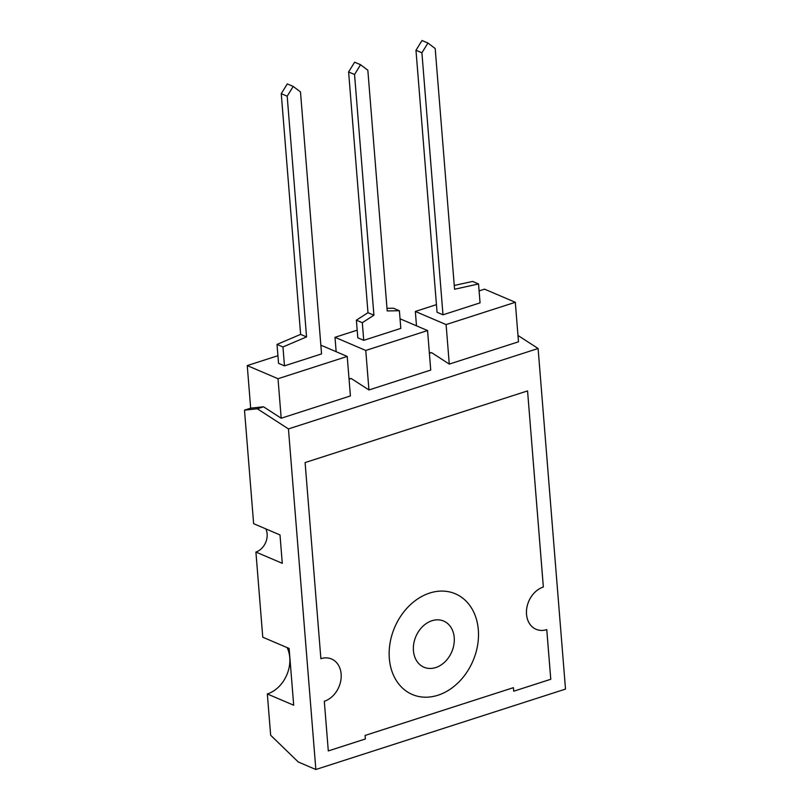 <?xml version="1.0" encoding="UTF-8"?>
<svg xmlns="http://www.w3.org/2000/svg" width="810" height="810" viewBox="0 0 810 810"><rect width="100%" height="100%" fill="white"/><g stroke="black" fill="none" stroke-linecap="round" stroke-linejoin="round"><path stroke-width="1.21" d="M257.327 408.777L244.498 410.143L253.631 523.675L279.997 534.934L282.285 563.314L255.909 552.055L262.764 637.207L289.13 648.466L293.696 705.226L267.33 693.967L270.651 735.237L298.272 761.987L315.849 769.5L288.441 428.915L257.327 408.777L263.513 406.782L281.192 418.233L350.406 395.938L347.227 356.43L278.012 378.726L281.192 418.233M244.498 410.143L250.675 408.159L263.513 406.782M287.125 647.605A30.415 23.662 -66.9 0 1 267.33 693.967M265.812 528.879A15.208 11.826 -66.9 0 1 255.909 552.055M315.849 769.5L565.501 689.087L538.103 348.502L517.985 335.482M288.441 428.915L538.103 348.502M527.563 390.916L543.338 587.027A22.812 17.749 113.1 0 0 526.824 607.794A22.812 17.749 113.1 0 0 536.088 629.299A22.812 17.749 113.1 0 0 536.098 629.299A22.812 17.749 113.1 0 1 526.834 607.794A22.812 17.749 113.1 0 1 543.348 587.027L527.563 390.916L305.097 462.571L320.882 658.692A22.812 17.749 113.1 0 1 331.553 658.996A22.812 17.749 113.1 0 0 331.543 658.986A22.812 17.749 113.1 0 0 320.882 658.682M536.088 629.299L536.098 629.299A22.812 17.749 113.1 0 0 546.77 629.603L550.77 679.276L513.692 691.213L550.76 679.266L546.76 629.603M331.543 658.986L331.553 658.996A22.812 17.749 113.1 0 1 340.818 680.501A22.812 17.749 113.1 0 1 324.304 701.257L328.303 750.931L365.381 738.983L365.097 735.439L513.408 687.67L513.692 691.213M449.277 364.095L518.491 341.8L515.312 302.292L446.097 324.577L449.277 364.095L431.598 352.644L429.391 353.352M400.039 318.796L427.558 330.551L430.738 370.059L368.945 389.964L351.257 378.523L349.059 379.232M277.931 355.701L247.252 365.583L250.675 408.159M247.252 365.583L278.012 378.726M349.019 378.756L351.257 378.523M357.18 330.176L334.996 337.314L336.16 351.702M429.361 352.887L431.598 352.644M436.438 304.641L415.338 311.445L416.492 325.822M515.312 302.292L484.542 289.15L479.105 290.901M431.943 620.733A25.1 19.521 -66.9 0 1 443.677 621.067A25.1 19.521 -66.9 0 1 451.777 651.817A25.1 19.521 -66.9 0 1 423.974 667.227A25.1 19.521 -66.9 0 1 413.778 643.575A25.1 19.521 -66.9 0 1 431.943 620.733M328.303 750.921L365.371 738.983L365.087 735.439L513.398 687.67M320.851 345.161L347.227 356.43M334.996 337.314L365.766 350.457L368.945 389.964M427.558 330.551L365.766 350.457M415.338 311.445L446.097 324.577M278.539 363.325L284.472 365.857L321.55 353.919L300.48 91.915L293.22 86.427L287.287 83.896L281.252 93.656L300.621 334.378L277.02 344.422L278.539 363.325M363.731 340.332L362.313 322.704L356.38 320.173L357.797 337.8L363.731 340.332L400.808 328.384L399.391 310.757L393.457 308.225L386.988 308.316M421.909 52.802L415.975 50.271L437.056 312.265L442.989 314.807L421.909 52.802L427.933 43.031L435.193 48.519L454.562 289.241L478.538 283.966L480.067 302.859L442.989 314.807M437.937 695.233A54.756 42.586 113.1 0 0 477.576 645.398A54.756 42.586 113.1 0 0 455.331 593.791A54.756 42.586 113.1 0 0 394.662 627.416A54.756 42.586 113.1 0 0 412.32 694.504A54.756 42.586 113.1 0 0 437.937 695.233M455.321 593.791L455.321 593.791A54.756 42.586 113.1 0 0 394.652 627.416A54.756 42.586 113.1 0 0 412.31 694.494A54.756 42.586 113.1 0 0 412.32 694.504L412.31 694.494M284.472 365.857L282.953 346.964L306.555 336.909L287.185 96.198L293.22 86.427M282.953 346.964L277.02 344.422M356.38 320.173L367.983 312.68L348.614 71.958L354.638 62.198L360.572 64.729L367.831 70.217L387.2 310.929L399.391 310.757M362.313 322.704L373.916 315.212L354.547 74.5L360.572 64.729M478.538 283.966L472.605 281.424L454.258 285.464M415.975 50.271L422 40.5L427.933 43.031M287.185 96.198L281.252 93.656M306.555 336.909L300.621 334.378M373.916 315.212L367.983 312.68M354.547 74.5L348.614 71.958"/></g></svg>
